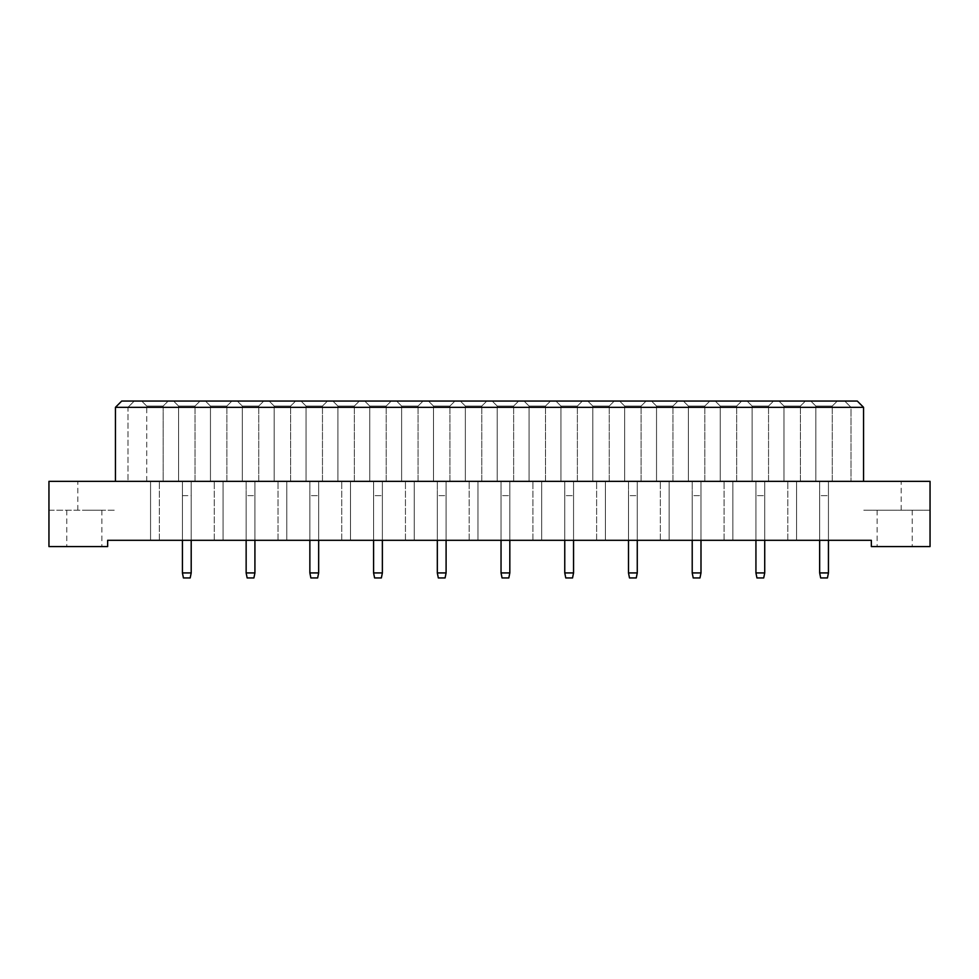 <?xml version="1.0" encoding="UTF-8"?>
<svg xmlns="http://www.w3.org/2000/svg" width="979" height="979" viewBox="0 0 979 979"><rect width="100%" height="100%" fill="white"/><g stroke="black" fill="none" stroke-linecap="round" stroke-linejoin="round"><path stroke-width="0.73" stroke-dasharray="4.89 3.67" d="M894.671 546.576L877.111 546.576L894.671 546.576M894.671 510.194L877.111 510.194L894.671 510.194M84.329 546.576L101.889 546.576L84.329 546.576M84.329 510.194L101.889 510.194L84.329 510.194M107.653 546.576L48.95 546.576L48.95 510.194L115.436 510.194L48.95 510.194L48.95 481.35L930.05 481.35L930.05 510.194L863.564 510.194L930.05 510.194L930.05 546.576L871.347 546.576L871.347 540.298L107.653 540.298L107.653 546.576M115.436 481.35L115.436 407.337L127.98 407.337L127.98 481.35L127.98 407.337L851.02 407.337L851.02 481.35L851.02 407.337L863.564 407.337L863.564 481.35M863.564 407.337L857.298 401.06L121.702 401.06L115.436 407.337M810.82 401.06L837.29 401.06L810.82 401.06L837.29 401.06L810.82 401.06L815.837 406.077L832.272 406.077L815.837 406.077L832.272 406.077L815.837 406.077L810.82 401.06M778.954 401.06L805.423 401.06L778.954 401.06L805.423 401.06L778.954 401.06L783.971 406.077L800.406 406.077L783.971 406.077L800.406 406.077L783.971 406.077L778.954 401.06M747.099 401.06L773.557 401.06L747.099 401.06L773.557 401.06L747.099 401.06L752.117 406.077L768.539 406.077L752.117 406.077L768.539 406.077L752.117 406.077L747.099 401.06M715.233 401.06L741.703 401.06L715.233 401.06L741.703 401.06L715.233 401.06L720.25 406.077L736.685 406.077L720.25 406.077L736.685 406.077L720.25 406.077L715.233 401.06M683.366 401.06L709.836 401.06L683.366 401.06L709.836 401.06L683.366 401.06L688.384 406.077L704.819 406.077L688.384 406.077L704.819 406.077L688.384 406.077L683.366 401.06M651.512 401.06L677.97 401.06L651.512 401.06L677.97 401.06L651.512 401.06L656.53 406.077L672.952 406.077L656.53 406.077L672.952 406.077L656.53 406.077L651.512 401.06M619.646 401.06L646.116 401.06L619.646 401.06L646.116 401.06L619.646 401.06L624.663 406.077L641.098 406.077L624.663 406.077L641.098 406.077L624.663 406.077L619.646 401.06M587.779 401.06L614.249 401.06L587.779 401.06L614.249 401.06L587.779 401.06L592.797 406.077L609.232 406.077L592.797 406.077L609.232 406.077L592.797 406.077L587.779 401.06M555.925 401.06L582.395 401.06L555.925 401.06L582.395 401.06L555.925 401.06L560.943 406.077L577.377 406.077L560.943 406.077L577.377 406.077L560.943 406.077L555.925 401.06M524.059 401.06L550.528 401.06L524.059 401.06L550.528 401.06L524.059 401.06L529.076 406.077L545.511 406.077L529.076 406.077L545.511 406.077L529.076 406.077L524.059 401.06M492.192 401.06L518.662 401.06L492.192 401.06L518.662 401.06L492.192 401.06L497.21 406.077L513.645 406.077L497.21 406.077L513.645 406.077L497.21 406.077L492.192 401.06M460.338 401.06L486.808 401.06L460.338 401.06L486.808 401.06L460.338 401.06L465.355 406.077L481.79 406.077L465.355 406.077L481.79 406.077L465.355 406.077L460.338 401.06M428.472 401.06L454.941 401.06L428.472 401.06L454.941 401.06L428.472 401.06L433.489 406.077L449.924 406.077L433.489 406.077L449.924 406.077L433.489 406.077L428.472 401.06M396.605 401.06L423.075 401.06L396.605 401.06L423.075 401.06L396.605 401.06L401.623 406.077L418.057 406.077L401.623 406.077L418.057 406.077L401.623 406.077L396.605 401.06M364.751 401.06L391.221 401.06L364.751 401.06L391.221 401.06L364.751 401.06L369.768 406.077L386.203 406.077L369.768 406.077L386.203 406.077L369.768 406.077L364.751 401.06M332.884 401.06L359.354 401.06L332.884 401.06L359.354 401.06L332.884 401.06L337.902 406.077L354.337 406.077L337.902 406.077L354.337 406.077L337.902 406.077L332.884 401.06M301.03 401.06L327.488 401.06L301.03 401.06L327.488 401.06L301.03 401.06L306.048 406.077L322.47 406.077L306.048 406.077L322.47 406.077L306.048 406.077L301.03 401.06M269.164 401.06L295.634 401.06L269.164 401.06L295.634 401.06L269.164 401.06L274.181 406.077L290.616 406.077L274.181 406.077L290.616 406.077L274.181 406.077L269.164 401.06M237.297 401.06L263.767 401.06L237.297 401.06L263.767 401.06L237.297 401.06L242.315 406.077L258.75 406.077L242.315 406.077L258.75 406.077L242.315 406.077L237.297 401.06M205.443 401.06L231.901 401.06L205.443 401.06L231.901 401.06L205.443 401.06L210.461 406.077L226.883 406.077L210.461 406.077L226.883 406.077L210.461 406.077L205.443 401.06M173.577 401.06L200.046 401.06L173.577 401.06L200.046 401.06L173.577 401.06L178.594 406.077L195.029 406.077L178.594 406.077L195.029 406.077L178.594 406.077L173.577 401.06M141.71 401.06L168.18 401.06L141.71 401.06L168.18 401.06L141.71 401.06L146.728 406.077L163.163 406.077L146.728 406.077L141.71 401.06L146.728 406.077L163.163 406.077L168.18 401.06L163.163 406.077L146.728 406.077L141.71 401.06M182.424 540.298L191.199 540.298L182.424 540.298L191.199 540.298L182.424 540.298L182.424 481.35L191.199 481.35L182.424 481.35L191.199 481.35L182.424 481.35L182.424 540.298L182.424 481.35L182.424 540.298L182.424 495.643L191.199 495.643L191.199 540.298L191.199 481.35L191.199 540.298M150.558 540.298L159.344 540.298L150.558 540.298L159.344 540.298L150.558 540.298L150.558 481.35L159.344 481.35L150.558 481.35L159.344 481.35L150.558 481.35L150.558 540.298M223.065 540.298L214.279 540.298L223.065 540.298L214.279 540.298L223.065 540.298L223.065 481.35L214.279 481.35L223.065 481.35L214.279 481.35L223.065 481.35L223.065 540.298M254.919 540.298L246.145 540.298L254.919 540.298L246.145 540.298L254.919 540.298L254.919 481.35L246.145 481.35L254.919 481.35L246.145 481.35L254.919 481.35L254.919 572.923L246.145 572.923L246.145 495.643L254.919 495.643L246.145 495.643L246.145 540.298L246.145 481.35L246.145 540.298M286.786 540.298L278.012 540.298L286.786 540.298L278.012 540.298L286.786 540.298L286.786 481.35L278.012 481.35L286.786 481.35L278.012 481.35L286.786 481.35L286.786 540.298M318.652 540.298L309.866 540.298L318.652 540.298L309.866 540.298L318.652 540.298L318.652 481.35L309.866 481.35L318.652 481.35L309.866 481.35L318.652 481.35L318.652 572.923L309.866 572.923L309.866 495.643L318.652 495.643L309.866 495.643L309.866 540.298L309.866 481.35L309.866 540.298M350.506 540.298L341.732 540.298L350.506 540.298L341.732 540.298L350.506 540.298L350.506 481.35L341.732 481.35L350.506 481.35L341.732 481.35L350.506 481.35L350.506 540.298M382.373 540.298L373.586 540.298L382.373 540.298L373.586 540.298L382.373 540.298L382.373 481.35L373.586 481.35L382.373 481.35L373.586 481.35L382.373 481.35L382.373 572.923L373.586 572.923L373.586 495.643L382.373 495.643L373.586 495.643L373.586 540.298L373.586 481.35L373.586 540.298M414.239 540.298L405.453 540.298L414.239 540.298L405.453 540.298L414.239 540.298L414.239 481.35L405.453 481.35L414.239 481.35L405.453 481.35L414.239 481.35L414.239 540.298M446.094 540.298L437.319 540.298L446.094 540.298L437.319 540.298L446.094 540.298L446.094 481.35L437.319 481.35L446.094 481.35L437.319 481.35L446.094 481.35L446.094 572.923L437.319 572.923L437.319 495.643L446.094 495.643L437.319 495.643L437.319 540.298L437.319 481.35L437.319 540.298M477.96 540.298L469.174 540.298L477.96 540.298L469.174 540.298L477.96 540.298L477.96 481.35L469.174 481.35L477.96 481.35L469.174 481.35L477.96 481.35L477.96 540.298M509.826 540.298L501.04 540.298L509.826 540.298L501.04 540.298L509.826 540.298L509.826 481.35L501.04 481.35L509.826 481.35L501.04 481.35L509.826 481.35L509.826 572.923L501.04 572.923L501.04 495.643L509.826 495.643L501.04 495.643L501.04 540.298L501.04 481.35L501.04 540.298M541.681 540.298L532.906 540.298L541.681 540.298L532.906 540.298L541.681 540.298L541.681 481.35L532.906 481.35L541.681 481.35L532.906 481.35L541.681 481.35L541.681 540.298M573.547 540.298L564.761 540.298L573.547 540.298L564.761 540.298L573.547 540.298L573.547 481.35L564.761 481.35L573.547 481.35L564.761 481.35L573.547 481.35L573.547 572.923L564.761 572.923L564.761 495.643L573.547 495.643L564.761 495.643L564.761 540.298L564.761 481.35L564.761 540.298M605.414 540.298L596.627 540.298L605.414 540.298L596.627 540.298L605.414 540.298L605.414 481.35L596.627 481.35L605.414 481.35L596.627 481.35L605.414 481.35L605.414 540.298M637.268 540.298L628.494 540.298L637.268 540.298L628.494 540.298L637.268 540.298L637.268 481.35L628.494 481.35L637.268 481.35L628.494 481.35L637.268 481.35L637.268 572.923L628.494 572.923L628.494 495.643L637.268 495.643L628.494 495.643L628.494 540.298L628.494 481.35L628.494 540.298M669.134 540.298L660.348 540.298L669.134 540.298L660.348 540.298L669.134 540.298L669.134 481.35L660.348 481.35L669.134 481.35L660.348 481.35L669.134 481.35L669.134 540.298M700.988 540.298L692.214 540.298L700.988 540.298L692.214 540.298L700.988 540.298L700.988 481.35L692.214 481.35L700.988 481.35L692.214 481.35L700.988 481.35L700.988 572.923L692.214 572.923L692.214 495.643L700.988 495.643L692.214 495.643L692.214 540.298L692.214 481.35L692.214 540.298M732.855 540.298L724.081 540.298L732.855 540.298L724.081 540.298L732.855 540.298L732.855 481.35L724.081 481.35L732.855 481.35L724.081 481.35L732.855 481.35L732.855 540.298M764.721 540.298L755.935 540.298L764.721 540.298L755.935 540.298L764.721 540.298L764.721 481.35L755.935 481.35L764.721 481.35L755.935 481.35L764.721 481.35L764.721 572.923L755.935 572.923L755.935 495.643L764.721 495.643L755.935 495.643L755.935 540.298L755.935 481.35L755.935 540.298M796.576 540.298L787.801 540.298L796.576 540.298L787.801 540.298L796.576 540.298L796.576 481.35L787.801 481.35L796.576 481.35L787.801 481.35L796.576 481.35L796.576 540.298M828.442 540.298L819.656 540.298L828.442 540.298L819.656 540.298L828.442 540.298L828.442 481.35L819.656 481.35L828.442 481.35L819.656 481.35L828.442 481.35L828.442 572.923L819.656 572.923L819.656 495.643L828.442 495.643L819.656 495.643L819.656 540.298L819.656 481.35L819.656 540.298M159.344 540.298L159.344 481.35L159.344 540.298M214.279 540.298L214.279 481.35L214.279 540.298M278.012 540.298L278.012 481.35L278.012 540.298M341.732 540.298L341.732 481.35L341.732 540.298M405.453 540.298L405.453 481.35L405.453 540.298M469.174 540.298L469.174 481.35L469.174 540.298M532.906 540.298L532.906 481.35L532.906 540.298M596.627 540.298L596.627 481.35L596.627 540.298M660.348 540.298L660.348 481.35L660.348 540.298M724.081 540.298L724.081 481.35L724.081 540.298M787.801 540.298L787.801 481.35L787.801 540.298M163.163 481.35L146.728 481.35L163.163 481.35L163.163 406.077L168.18 401.06L163.163 406.077L163.163 481.35L146.728 481.35L146.728 406.077L146.728 481.35L163.163 481.35L163.163 406.077L163.163 481.35M146.728 481.35L146.728 406.077L146.728 481.35M195.029 481.35L178.594 481.35L195.029 481.35L195.029 406.077L200.046 401.06L195.029 406.077L200.046 401.06L195.029 406.077L195.029 481.35L178.594 481.35L178.594 406.077L178.594 481.35L195.029 481.35L195.029 406.077L195.029 481.35M178.594 481.35L178.594 406.077L178.594 481.35M226.883 481.35L210.461 481.35L226.883 481.35L226.883 406.077L231.901 401.06L226.883 406.077L231.901 401.06L226.883 406.077L226.883 481.35L210.461 481.35L210.461 406.077L210.461 481.35L226.883 481.35L226.883 406.077L226.883 481.35M210.461 481.35L210.461 406.077L210.461 481.35M258.75 481.35L242.315 481.35L258.75 481.35L258.75 406.077L263.767 401.06L258.75 406.077L263.767 401.06L258.75 406.077L258.75 481.35L242.315 481.35L242.315 406.077L242.315 481.35L258.75 481.35L258.75 406.077L258.75 481.35M242.315 481.35L242.315 406.077L242.315 481.35M290.616 481.35L274.181 481.35L290.616 481.35L290.616 406.077L295.634 401.06L290.616 406.077L295.634 401.06L290.616 406.077L290.616 481.35L274.181 481.35L274.181 406.077L274.181 481.35L290.616 481.35L290.616 406.077L290.616 481.35M274.181 481.35L274.181 406.077L274.181 481.35M322.47 481.35L306.048 481.35L322.47 481.35L322.47 406.077L327.488 401.06L322.47 406.077L327.488 401.06L322.47 406.077L322.47 481.35L306.048 481.35L306.048 406.077L306.048 481.35L322.47 481.35L322.47 406.077L322.47 481.35M306.048 481.35L306.048 406.077L306.048 481.35M354.337 481.35L337.902 481.35L354.337 481.35L354.337 406.077L359.354 401.06L354.337 406.077L359.354 401.06L354.337 406.077L354.337 481.35L337.902 481.35L337.902 406.077L337.902 481.35L354.337 481.35L354.337 406.077L354.337 481.35M337.902 481.35L337.902 406.077L337.902 481.35M386.203 481.35L369.768 481.35L386.203 481.35L386.203 406.077L391.221 401.06L386.203 406.077L391.221 401.06L386.203 406.077L386.203 481.35L369.768 481.35L369.768 406.077L369.768 481.35L386.203 481.35L386.203 406.077L386.203 481.35M369.768 481.35L369.768 406.077L369.768 481.35M418.057 481.35L401.623 481.35L418.057 481.35L418.057 406.077L423.075 401.06L418.057 406.077L423.075 401.06L418.057 406.077L418.057 481.35L401.623 481.35L401.623 406.077L401.623 481.35L418.057 481.35L418.057 406.077L418.057 481.35M401.623 481.35L401.623 406.077L401.623 481.35M449.924 481.35L433.489 481.35L449.924 481.35L449.924 406.077L454.941 401.06L449.924 406.077L454.941 401.06L449.924 406.077L449.924 481.35L433.489 481.35L433.489 406.077L433.489 481.35L449.924 481.35L449.924 406.077L449.924 481.35M433.489 481.35L433.489 406.077L433.489 481.35M481.79 481.35L465.355 481.35L481.79 481.35L481.79 406.077L486.808 401.06L481.79 406.077L486.808 401.06L481.79 406.077L481.79 481.35L465.355 481.35L465.355 406.077L465.355 481.35L481.79 481.35L481.79 406.077L481.79 481.35M465.355 481.35L465.355 406.077L465.355 481.35M513.645 481.35L497.21 481.35L513.645 481.35L513.645 406.077L518.662 401.06L513.645 406.077L518.662 401.06L513.645 406.077L513.645 481.35L497.21 481.35L497.21 406.077L497.21 481.35L513.645 481.35L513.645 406.077L513.645 481.35M497.21 481.35L497.21 406.077L497.21 481.35M545.511 481.35L529.076 481.35L545.511 481.35L545.511 406.077L550.528 401.06L545.511 406.077L550.528 401.06L545.511 406.077L545.511 481.35L529.076 481.35L529.076 406.077L529.076 481.35L545.511 481.35L545.511 406.077L545.511 481.35M529.076 481.35L529.076 406.077L529.076 481.35M577.377 481.35L560.943 481.35L577.377 481.35L577.377 406.077L582.395 401.06L577.377 406.077L582.395 401.06L577.377 406.077L577.377 481.35L560.943 481.35L560.943 406.077L560.943 481.35L577.377 481.35L577.377 406.077L577.377 481.35M560.943 481.35L560.943 406.077L560.943 481.35M609.232 481.35L592.797 481.35L609.232 481.35L609.232 406.077L614.249 401.06L609.232 406.077L614.249 401.06L609.232 406.077L609.232 481.35L592.797 481.35L592.797 406.077L592.797 481.35L609.232 481.35L609.232 406.077L609.232 481.35M592.797 481.35L592.797 406.077L592.797 481.35M641.098 481.35L624.663 481.35L641.098 481.35L641.098 406.077L646.116 401.06L641.098 406.077L646.116 401.06L641.098 406.077L641.098 481.35L624.663 481.35L624.663 406.077L624.663 481.35L641.098 481.35L641.098 406.077L641.098 481.35M624.663 481.35L624.663 406.077L624.663 481.35M672.952 481.35L656.53 481.35L672.952 481.35L672.952 406.077L677.97 401.06L672.952 406.077L677.97 401.06L672.952 406.077L672.952 481.35L656.53 481.35L656.53 406.077L656.53 481.35L672.952 481.35L672.952 406.077L672.952 481.35M656.53 481.35L656.53 406.077L656.53 481.35M704.819 481.35L688.384 481.35L704.819 481.35L704.819 406.077L709.836 401.06L704.819 406.077L709.836 401.06L704.819 406.077L704.819 481.35L688.384 481.35L688.384 406.077L688.384 481.35L704.819 481.35L704.819 406.077L704.819 481.35M688.384 481.35L688.384 406.077L688.384 481.35M736.685 481.35L720.25 481.35L736.685 481.35L736.685 406.077L741.703 401.06L736.685 406.077L741.703 401.06L736.685 406.077L736.685 481.35L720.25 481.35L720.25 406.077L720.25 481.35L736.685 481.35L736.685 406.077L736.685 481.35M720.25 481.35L720.25 406.077L720.25 481.35M768.539 481.35L752.117 481.35L768.539 481.35L768.539 406.077L773.557 401.06L768.539 406.077L773.557 401.06L768.539 406.077L768.539 481.35L752.117 481.35L752.117 406.077L752.117 481.35L768.539 481.35L768.539 406.077L768.539 481.35M752.117 481.35L752.117 406.077L752.117 481.35M800.406 481.35L783.971 481.35L800.406 481.35L800.406 406.077L805.423 401.06L800.406 406.077L805.423 401.06L800.406 406.077L800.406 481.35L783.971 481.35L783.971 406.077L783.971 481.35L800.406 481.35L800.406 406.077L800.406 481.35M783.971 481.35L783.971 406.077L783.971 481.35M832.272 481.35L815.837 481.35L832.272 481.35L832.272 406.077L837.29 401.06L832.272 406.077L837.29 401.06L832.272 406.077L832.272 481.35L815.837 481.35L815.837 406.077L815.837 481.35L832.272 481.35L832.272 406.077L832.272 481.35M815.837 481.35L815.837 406.077L815.837 481.35M127.98 407.337L134.245 401.06L127.98 407.337M844.755 401.06L851.02 407.337L844.755 401.06M182.424 495.643L191.199 495.643L191.199 572.923L182.424 572.923L182.424 495.643M182.424 572.923L183.428 577.94L190.195 577.94L191.199 572.923M246.145 572.923L247.149 577.94L253.916 577.94L254.919 572.923M309.866 572.923L310.869 577.94L317.649 577.94L318.652 572.923M373.586 572.923L374.59 577.94L381.369 577.94L382.373 572.923M437.319 572.923L438.323 577.94L445.09 577.94L446.094 572.923M501.04 572.923L502.043 577.94L508.823 577.94L509.826 572.923M564.761 572.923L565.764 577.94L572.544 577.94L573.547 572.923M628.494 572.923L629.497 577.94L636.264 577.94L637.268 572.923M692.214 572.923L693.218 577.94L699.985 577.94L700.988 572.923M755.935 572.923L756.938 577.94L763.718 577.94L764.721 572.923M819.656 572.923L820.671 577.94L827.439 577.94L828.442 572.923M77.806 510.194L77.806 481.35M901.194 510.194L901.194 481.35M877.111 510.194L877.111 546.576M66.768 510.194L66.768 546.576M101.889 510.194L101.889 546.576M912.232 510.194L912.232 546.576"/><path stroke-width="1.47" d="M48.95 546.576L107.653 546.576L107.653 540.298L871.347 540.298L871.347 546.576L930.05 546.576L930.05 481.35L48.95 481.35L48.95 546.576M115.436 407.337L121.702 401.06L857.298 401.06L863.564 407.337L115.436 407.337L115.436 481.35M863.564 407.337L863.564 481.35M191.199 540.298L191.199 572.923L190.195 577.94L183.428 577.94L182.424 572.923L182.424 540.298M182.424 572.923L191.199 572.923M254.919 540.298L254.919 572.923L253.916 577.94L247.149 577.94L246.145 572.923L246.145 540.298M246.145 572.923L254.919 572.923M318.652 540.298L318.652 572.923L317.649 577.94L310.869 577.94L309.866 572.923L309.866 540.298M309.866 572.923L318.652 572.923M382.373 540.298L382.373 572.923L381.369 577.94L374.59 577.94L373.586 572.923L373.586 540.298M373.586 572.923L382.373 572.923M446.094 540.298L446.094 572.923L445.09 577.94L438.323 577.94L437.319 572.923L437.319 540.298M437.319 572.923L446.094 572.923M509.826 540.298L509.826 572.923L508.823 577.94L502.043 577.94L501.04 572.923L501.04 540.298M501.04 572.923L509.826 572.923M573.547 540.298L573.547 572.923L572.544 577.94L565.764 577.94L564.761 572.923L564.761 540.298M564.761 572.923L573.547 572.923M637.268 540.298L637.268 572.923L636.264 577.94L629.497 577.94L628.494 572.923L628.494 540.298M628.494 572.923L637.268 572.923M700.988 540.298L700.988 572.923L699.985 577.94L693.218 577.94L692.214 572.923L692.214 540.298M692.214 572.923L700.988 572.923M764.721 540.298L764.721 572.923L763.718 577.94L756.938 577.94L755.935 572.923L755.935 540.298M755.935 572.923L764.721 572.923M828.442 540.298L828.442 572.923L827.439 577.94L820.671 577.94L819.656 572.923L819.656 540.298M819.656 572.923L828.442 572.923"/></g></svg>
